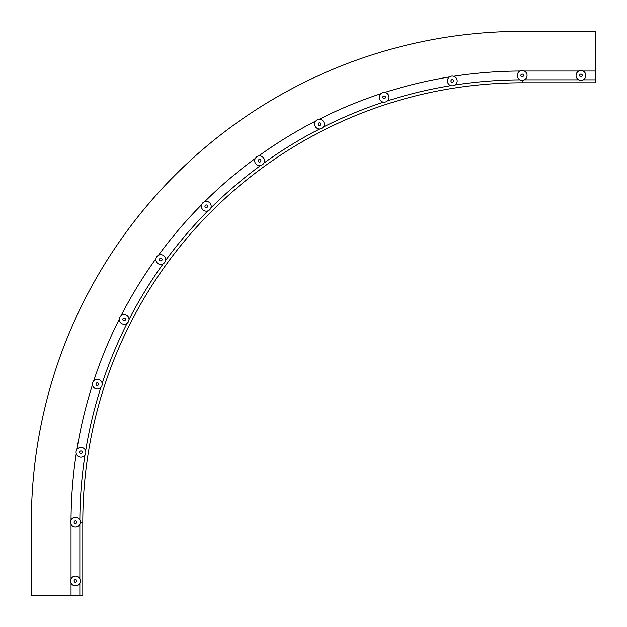 <?xml version="1.0" encoding="UTF-8"?>
<svg xmlns="http://www.w3.org/2000/svg" width="627" height="627" viewBox="0 0 627 627"><rect width="100%" height="100%" fill="white"/><g stroke="black" fill="none" stroke-linecap="round" stroke-linejoin="round"><path stroke-width="0.94" d="M524.282 71.023L578.846 71.023M583.063 71.023L595.65 71.023L595.65 31.35L522.173 31.35A490.823 490.823 0 0 0 31.35 522.173L31.35 595.65L71.031 595.65L71.031 583.063M79.848 583.063L79.848 595.65L82.788 595.65L82.788 522.173A439.386 439.386 0 0 1 522.173 82.78L595.65 82.78L595.65 71.023M71.031 520.057A451.142 451.142 0 0 1 76.259 453.689A4.883 4.883 0 0 0 82.341 456.965A4.883 4.883 0 0 0 85.617 450.884A4.883 4.883 0 0 0 79.535 447.607A4.883 4.883 0 0 0 76.259 453.689M76.917 449.512A451.142 451.142 0 0 1 92.459 384.774M93.768 380.746A451.142 451.142 0 0 1 119.24 319.245M121.168 315.475A451.142 451.142 0 0 1 155.951 258.716M158.435 255.283A451.142 451.142 0 0 1 201.675 204.668M204.668 201.675A451.142 451.142 0 0 1 255.283 158.435M258.716 155.951A451.142 451.142 0 0 1 315.475 121.168M319.245 119.24A451.142 451.142 0 0 1 380.746 93.768M384.774 92.459A451.142 451.142 0 0 1 449.512 76.917M453.689 76.259A451.142 451.142 0 0 1 520.057 71.031M71.031 524.282L71.031 578.846M79.848 595.65L71.031 595.65M595.65 31.35L522.173 31.35M76.392 580.006A1.348 1.348 0 0 0 74.488 579.999A1.348 1.348 0 0 0 74.48 581.903A1.348 1.348 0 0 0 76.384 581.911A1.348 1.348 0 0 0 76.392 580.006M78.9 577.506A4.883 4.883 0 0 0 71.987 577.491A4.883 4.883 0 0 0 71.972 584.403A4.883 4.883 0 0 0 78.884 584.419A4.883 4.883 0 0 0 78.9 577.506M523.459 75.052A1.348 1.348 0 0 0 521.789 74.151A1.348 1.348 0 0 0 520.888 75.82A1.348 1.348 0 0 0 522.557 76.721A1.348 1.348 0 0 0 523.459 75.052M526.852 74.033A4.883 4.883 0 0 0 520.771 70.757A4.883 4.883 0 0 0 517.494 76.839A4.883 4.883 0 0 0 523.576 80.115A4.883 4.883 0 0 0 526.852 74.033M580.955 74.088A1.348 1.348 0 0 0 579.607 75.436A1.348 1.348 0 0 0 580.955 76.784A1.348 1.348 0 0 0 582.303 75.436A1.348 1.348 0 0 0 580.955 74.088M580.955 70.553A4.883 4.883 0 0 0 576.072 75.436A4.883 4.883 0 0 0 580.955 80.319A4.883 4.883 0 0 0 585.837 75.436A4.883 4.883 0 0 0 580.955 70.553M76.721 521.789A1.348 1.348 0 0 0 75.052 520.888A1.348 1.348 0 0 0 74.151 522.557A1.348 1.348 0 0 0 75.82 523.459A1.348 1.348 0 0 0 76.721 521.789M80.115 520.771A4.883 4.883 0 0 0 74.033 517.494A4.883 4.883 0 0 0 70.757 523.576A4.883 4.883 0 0 0 76.839 526.852A4.883 4.883 0 0 0 80.115 520.771M82.223 451.902A1.348 1.348 0 0 0 80.546 451.001A1.348 1.348 0 0 0 79.645 452.678A1.348 1.348 0 0 0 81.322 453.58A1.348 1.348 0 0 0 82.223 451.902M98.588 383.74A1.348 1.348 0 0 0 96.911 382.838A1.348 1.348 0 0 0 96.009 384.508A1.348 1.348 0 0 0 97.687 385.409A1.348 1.348 0 0 0 98.588 383.74M101.982 382.721A4.883 4.883 0 0 0 95.9 379.445A4.883 4.883 0 0 0 92.624 385.527A4.883 4.883 0 0 0 98.705 388.803A4.883 4.883 0 0 0 101.982 382.721M125.416 318.971A1.348 1.348 0 0 0 123.738 318.069A1.348 1.348 0 0 0 122.837 319.746A1.348 1.348 0 0 0 124.514 320.648A1.348 1.348 0 0 0 125.416 318.971M128.809 317.952A4.883 4.883 0 0 0 122.72 314.676A4.883 4.883 0 0 0 119.451 320.765A4.883 4.883 0 0 0 125.533 324.041A4.883 4.883 0 0 0 128.809 317.952M162.04 259.202A1.348 1.348 0 0 0 160.371 258.3A1.348 1.348 0 0 0 159.47 259.978A1.348 1.348 0 0 0 161.139 260.879A1.348 1.348 0 0 0 162.04 259.202M165.434 258.183A4.883 4.883 0 0 0 159.352 254.907A4.883 4.883 0 0 0 156.076 260.989A4.883 4.883 0 0 0 162.158 264.265A4.883 4.883 0 0 0 165.434 258.183M207.568 205.899A1.348 1.348 0 0 0 205.899 204.998A1.348 1.348 0 0 0 204.998 206.667A1.348 1.348 0 0 0 206.667 207.568A1.348 1.348 0 0 0 207.568 205.899M210.962 204.88A4.883 4.883 0 0 0 204.88 201.604A4.883 4.883 0 0 0 201.604 207.686A4.883 4.883 0 0 0 207.686 210.962A4.883 4.883 0 0 0 210.962 204.88M260.879 160.371A1.348 1.348 0 0 0 259.202 159.47A1.348 1.348 0 0 0 258.3 161.139A1.348 1.348 0 0 0 259.978 162.04A1.348 1.348 0 0 0 260.879 160.371M264.265 159.352A4.883 4.883 0 0 0 258.183 156.076A4.883 4.883 0 0 0 254.907 162.158A4.883 4.883 0 0 0 260.989 165.434A4.883 4.883 0 0 0 264.265 159.352M320.648 123.738A1.348 1.348 0 0 0 318.971 122.837A1.348 1.348 0 0 0 318.069 124.514A1.348 1.348 0 0 0 319.746 125.416A1.348 1.348 0 0 0 320.648 123.738M324.041 122.72A4.883 4.883 0 0 0 317.952 119.451A4.883 4.883 0 0 0 314.676 125.533A4.883 4.883 0 0 0 320.765 128.809A4.883 4.883 0 0 0 324.041 122.72M385.409 96.911A1.348 1.348 0 0 0 383.74 96.009A1.348 1.348 0 0 0 382.838 97.687A1.348 1.348 0 0 0 384.508 98.588A1.348 1.348 0 0 0 385.409 96.911M388.803 95.9A4.883 4.883 0 0 0 382.721 92.624A4.883 4.883 0 0 0 379.445 98.705A4.883 4.883 0 0 0 385.527 101.982A4.883 4.883 0 0 0 388.803 95.9M453.58 80.546A1.348 1.348 0 0 0 451.902 79.645A1.348 1.348 0 0 0 451.001 81.322A1.348 1.348 0 0 0 452.678 82.223A1.348 1.348 0 0 0 453.58 80.546M456.965 79.535A4.883 4.883 0 0 0 450.884 76.259A4.883 4.883 0 0 0 447.607 82.341A4.883 4.883 0 0 0 453.689 85.617A4.883 4.883 0 0 0 456.965 79.535M522.173 82.78L522.173 80.319M524.282 79.841L578.846 79.841M583.063 79.841L595.65 79.841M82.788 522.173L80.319 522.173M79.848 520.081A442.325 442.325 0 0 1 84.966 455.053M85.625 450.907A442.325 442.325 0 0 1 100.853 387.478M102.146 383.497A442.325 442.325 0 0 1 127.109 323.234M129.013 319.496A442.325 442.325 0 0 1 163.091 263.881M165.559 260.487A442.325 442.325 0 0 1 207.921 210.884M210.884 207.921A442.325 442.325 0 0 1 260.487 165.559M263.881 163.091A442.325 442.325 0 0 1 319.496 129.013M323.234 127.109A442.325 442.325 0 0 1 383.497 102.146M387.478 100.853A442.325 442.325 0 0 1 450.907 85.625M455.053 84.966A442.325 442.325 0 0 1 520.081 79.848M79.848 524.282L79.848 578.846"/></g></svg>
